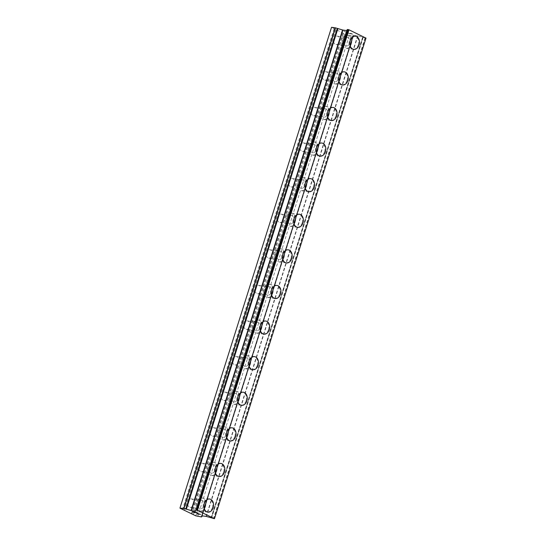 <?xml version="1.0" encoding="UTF-8"?>
<svg xmlns="http://www.w3.org/2000/svg" width="546" height="546" viewBox="0 0 546 546"><rect width="100%" height="100%" fill="white"/><g stroke="black" fill="none" stroke-linecap="round" stroke-linejoin="round"><path stroke-width="0.41" stroke-dasharray="2.73 2.05" d="M193.55 504.49A4.252 3.085 97.8 0 0 191.277 498.901A4.252 3.085 97.8 0 0 187.865 501.74A4.252 3.085 97.8 0 0 190.131 507.33A4.252 3.085 97.8 0 0 193.55 504.49M203.863 505.896A4.252 3.085 97.8 0 0 201.59 500.307A4.252 3.085 97.8 0 0 198.178 503.146A4.252 3.085 97.8 0 0 200.443 508.736A4.252 3.085 97.8 0 0 203.863 505.896M207.855 512.128L207.855 512.134A6.613 4.798 -82.2 0 1 207.855 512.128A6.613 4.798 -82.2 0 1 204.327 503.439A6.613 4.798 -82.2 0 1 209.644 499.024L209.65 499.024M204.77 468.891A4.252 3.085 97.8 0 0 202.505 463.301A4.252 3.085 97.8 0 0 199.085 466.141A4.252 3.085 97.8 0 0 201.351 471.73A4.252 3.085 97.8 0 0 204.77 468.891M215.083 470.297A4.252 3.085 97.8 0 0 212.817 464.707A4.252 3.085 97.8 0 0 209.398 467.547A4.252 3.085 97.8 0 0 211.664 473.136A4.252 3.085 97.8 0 0 215.083 470.297M219.076 476.535L219.083 476.535A6.613 4.798 -82.2 0 1 219.076 476.535A6.613 4.798 -82.2 0 1 215.547 467.84A6.613 4.798 -82.2 0 1 220.864 463.424A6.613 4.798 -82.2 0 1 220.871 463.424L220.871 463.424M215.998 433.292A4.252 3.085 97.8 0 0 213.725 427.702A4.252 3.085 97.8 0 0 210.312 430.541A4.252 3.085 97.8 0 0 212.578 436.131A4.252 3.085 97.8 0 0 215.998 433.292M226.31 434.705A4.252 3.085 97.8 0 0 224.037 429.115A4.252 3.085 97.8 0 0 220.625 431.954A4.252 3.085 97.8 0 0 222.891 437.537A4.252 3.085 97.8 0 0 226.31 434.705M230.303 440.936L230.303 440.936A6.613 4.798 -82.2 0 1 226.774 432.241A6.613 4.798 -82.2 0 1 232.091 427.825L232.098 427.825M227.218 397.7A4.252 3.085 97.8 0 0 224.952 392.11A4.252 3.085 97.8 0 0 221.533 394.949A4.252 3.085 97.8 0 0 223.799 400.539A4.252 3.085 97.8 0 0 227.218 397.7M237.53 399.106A4.252 3.085 97.8 0 0 235.265 393.516A4.252 3.085 97.8 0 0 231.845 396.355A4.252 3.085 97.8 0 0 234.118 401.945A4.252 3.085 97.8 0 0 237.53 399.106M241.523 405.337L241.53 405.337A6.613 4.798 -82.2 0 1 241.523 405.337A6.613 4.798 -82.2 0 1 237.995 396.642A6.613 4.798 -82.2 0 1 243.311 392.226A6.613 4.798 -82.2 0 1 243.318 392.226L243.318 392.233M238.445 362.1A4.252 3.085 97.8 0 0 236.172 356.511A4.252 3.085 97.8 0 0 232.76 359.35A4.252 3.085 97.8 0 0 235.026 364.94A4.252 3.085 97.8 0 0 238.445 362.1M248.758 363.506A4.252 3.085 97.8 0 0 246.492 357.917A4.252 3.085 97.8 0 0 243.072 360.756A4.252 3.085 97.8 0 0 245.338 366.346A4.252 3.085 97.8 0 0 248.758 363.506M252.75 369.738L252.75 369.738A6.613 4.798 -82.2 0 1 249.222 361.049A6.613 4.798 -82.2 0 1 254.538 356.634L254.545 356.634M249.665 326.501A4.252 3.085 97.8 0 0 247.399 320.911A4.252 3.085 97.8 0 0 243.98 323.751A4.252 3.085 97.8 0 0 246.253 329.34A4.252 3.085 97.8 0 0 249.665 326.501M259.978 327.907A4.252 3.085 97.8 0 0 257.712 322.317A4.252 3.085 97.8 0 0 254.293 325.157A4.252 3.085 97.8 0 0 256.565 330.746A4.252 3.085 97.8 0 0 259.978 327.907M263.971 334.145L263.977 334.145A6.613 4.798 -82.2 0 1 263.971 334.145A6.613 4.798 -82.2 0 1 260.442 325.45A6.613 4.798 -82.2 0 1 265.759 321.034A6.613 4.798 -82.2 0 1 265.765 321.034L265.765 321.034M260.892 290.902A4.252 3.085 97.8 0 0 258.627 285.312A4.252 3.085 97.8 0 0 255.207 288.151A4.252 3.085 97.8 0 0 257.473 293.741A4.252 3.085 97.8 0 0 260.892 290.902M271.205 292.315A4.252 3.085 97.8 0 0 268.939 286.725A4.252 3.085 97.8 0 0 265.52 289.564A4.252 3.085 97.8 0 0 267.786 295.147A4.252 3.085 97.8 0 0 271.205 292.315M275.204 298.546L275.198 298.546A6.613 4.798 -82.2 0 1 271.669 289.851A6.613 4.798 -82.2 0 1 276.986 285.435L276.993 285.435M272.113 255.31A4.252 3.085 97.8 0 0 269.847 249.72A4.252 3.085 97.8 0 0 266.428 252.559A4.252 3.085 97.8 0 0 268.7 258.142A4.252 3.085 97.8 0 0 272.113 255.31M282.425 256.716A4.252 3.085 97.8 0 0 280.159 251.126A4.252 3.085 97.8 0 0 276.74 253.965A4.252 3.085 97.8 0 0 279.013 259.555A4.252 3.085 97.8 0 0 282.425 256.716M286.418 262.947L286.425 262.947A6.613 4.798 -82.2 0 1 286.418 262.947A6.613 4.798 -82.2 0 1 282.889 254.252A6.613 4.798 -82.2 0 1 288.206 249.836A6.613 4.798 -82.2 0 1 288.213 249.836L288.213 249.843M283.34 219.71A4.252 3.085 97.8 0 0 281.074 214.121A4.252 3.085 97.8 0 0 277.655 216.96A4.252 3.085 97.8 0 0 279.921 222.55A4.252 3.085 97.8 0 0 283.34 219.71M293.652 221.116A4.252 3.085 97.8 0 0 291.387 215.527A4.252 3.085 97.8 0 0 287.967 218.366A4.252 3.085 97.8 0 0 290.233 223.956A4.252 3.085 97.8 0 0 293.652 221.116M297.645 227.348L297.645 227.348A6.613 4.798 -82.2 0 1 294.117 218.659A6.613 4.798 -82.2 0 1 299.433 214.244L299.44 214.244M294.56 184.111A4.252 3.085 97.8 0 0 292.294 178.522A4.252 3.085 97.8 0 0 288.875 181.361A4.252 3.085 97.8 0 0 291.148 186.95A4.252 3.085 97.8 0 0 294.56 184.111M304.873 185.517A4.252 3.085 97.8 0 0 302.607 179.927A4.252 3.085 97.8 0 0 299.188 182.767A4.252 3.085 97.8 0 0 301.46 188.356A4.252 3.085 97.8 0 0 304.873 185.517M308.865 191.755L308.872 191.755A6.613 4.798 -82.2 0 1 308.865 191.755A6.613 4.798 -82.2 0 1 305.337 183.06A6.613 4.798 -82.2 0 1 310.654 178.644A6.613 4.798 -82.2 0 1 310.66 178.644L310.654 178.644M305.787 148.512A4.252 3.085 97.8 0 0 303.521 142.922A4.252 3.085 97.8 0 0 300.102 145.762A4.252 3.085 97.8 0 0 302.368 151.351A4.252 3.085 97.8 0 0 305.787 148.512M316.1 149.918A4.252 3.085 97.8 0 0 313.834 144.335A4.252 3.085 97.8 0 0 310.415 147.167A4.252 3.085 97.8 0 0 312.681 152.757A4.252 3.085 97.8 0 0 316.1 149.918M320.092 156.156L320.092 156.156A6.613 4.798 -82.2 0 1 316.564 147.461A6.613 4.798 -82.2 0 1 321.881 143.045L321.887 143.045M317.008 112.92A4.252 3.085 97.8 0 0 314.742 107.33A4.252 3.085 97.8 0 0 311.322 110.169A4.252 3.085 97.8 0 0 313.595 115.752A4.252 3.085 97.8 0 0 317.008 112.92M327.32 114.326A4.252 3.085 97.8 0 0 325.054 108.736A4.252 3.085 97.8 0 0 321.642 111.575A4.252 3.085 97.8 0 0 323.908 117.165A4.252 3.085 97.8 0 0 327.32 114.326M331.313 120.557L331.32 120.557A6.613 4.798 -82.2 0 1 331.313 120.557A6.613 4.798 -82.2 0 1 327.791 111.862A6.613 4.798 -82.2 0 1 333.101 107.446A6.613 4.798 -82.2 0 1 333.108 107.446L333.108 107.446M328.235 77.32A4.252 3.085 97.8 0 0 325.969 71.731A4.252 3.085 97.8 0 0 322.55 74.57A4.252 3.085 97.8 0 0 324.815 80.16A4.252 3.085 97.8 0 0 328.235 77.32M338.547 78.726A4.252 3.085 97.8 0 0 336.281 73.137A4.252 3.085 97.8 0 0 332.862 75.976A4.252 3.085 97.8 0 0 335.128 81.566A4.252 3.085 97.8 0 0 338.547 78.726M342.54 84.958L342.54 84.958A6.613 4.798 -82.2 0 1 339.011 76.269A6.613 4.798 -82.2 0 1 344.328 71.854L344.335 71.854M339.455 41.721A4.252 3.085 97.8 0 0 337.189 36.132A4.252 3.085 97.8 0 0 333.777 38.971A4.252 3.085 97.8 0 0 336.043 44.56A4.252 3.085 97.8 0 0 339.455 41.721M349.768 43.127A4.252 3.085 97.8 0 0 347.502 37.538A4.252 3.085 97.8 0 0 344.089 40.377A4.252 3.085 97.8 0 0 346.355 45.966A4.252 3.085 97.8 0 0 349.768 43.127M353.76 49.365L353.767 49.365A6.613 4.798 -82.2 0 1 353.76 49.365A6.613 4.798 -82.2 0 1 350.239 40.67A6.613 4.798 -82.2 0 1 355.548 36.254A6.613 4.798 -82.2 0 1 355.555 36.254L355.555 36.254M351.351 43.892A6.613 4.798 97.8 0 0 347.822 35.197A6.613 4.798 97.8 0 0 342.506 39.612A6.613 4.798 97.8 0 0 346.034 48.307A6.613 4.798 97.8 0 0 351.351 43.892M358.306 44.84A6.613 4.798 97.8 0 0 354.777 36.145A6.613 4.798 97.8 0 0 349.46 40.561A6.613 4.798 97.8 0 0 352.989 49.256A6.613 4.798 97.8 0 0 358.306 44.84M340.124 79.491A6.613 4.798 97.8 0 0 336.602 70.796A6.613 4.798 97.8 0 0 331.285 75.212A6.613 4.798 97.8 0 0 334.807 83.907A6.613 4.798 97.8 0 0 340.124 79.491M347.079 80.439A6.613 4.798 97.8 0 0 343.557 71.744A6.613 4.798 97.8 0 0 338.24 76.16A6.613 4.798 97.8 0 0 341.762 84.855A6.613 4.798 97.8 0 0 347.079 80.439M328.904 115.09A6.613 4.798 97.8 0 0 325.375 106.395A6.613 4.798 97.8 0 0 320.058 110.811A6.613 4.798 97.8 0 0 323.587 119.506A6.613 4.798 97.8 0 0 328.904 115.09M335.858 116.039A6.613 4.798 97.8 0 0 332.33 107.344A6.613 4.798 97.8 0 0 327.013 111.759A6.613 4.798 97.8 0 0 330.542 120.454A6.613 4.798 97.8 0 0 335.858 116.039M317.676 150.682A6.613 4.798 97.8 0 0 314.148 141.994A6.613 4.798 97.8 0 0 308.838 146.41A6.613 4.798 97.8 0 0 312.36 155.098A6.613 4.798 97.8 0 0 317.676 150.682M324.631 151.631A6.613 4.798 97.8 0 0 321.109 142.943A6.613 4.798 97.8 0 0 315.793 147.359A6.613 4.798 97.8 0 0 319.314 156.047A6.613 4.798 97.8 0 0 324.631 151.631M306.456 186.282A6.613 4.798 97.8 0 0 302.928 177.587A6.613 4.798 97.8 0 0 297.611 182.002A6.613 4.798 97.8 0 0 301.139 190.697A6.613 4.798 97.8 0 0 306.456 186.282M313.411 187.23A6.613 4.798 97.8 0 0 309.882 178.535A6.613 4.798 97.8 0 0 304.566 182.951A6.613 4.798 97.8 0 0 308.094 191.646A6.613 4.798 97.8 0 0 313.411 187.23M295.229 221.881A6.613 4.798 97.8 0 0 291.7 213.186A6.613 4.798 97.8 0 0 286.391 217.601A6.613 4.798 97.8 0 0 289.912 226.297A6.613 4.798 97.8 0 0 295.229 221.881M302.184 222.829A6.613 4.798 97.8 0 0 298.655 214.134A6.613 4.798 97.8 0 0 293.345 218.55A6.613 4.798 97.8 0 0 296.867 227.245A6.613 4.798 97.8 0 0 302.184 222.829M284.009 257.48A6.613 4.798 97.8 0 0 280.48 248.785A6.613 4.798 97.8 0 0 275.164 253.201A6.613 4.798 97.8 0 0 278.692 261.896A6.613 4.798 97.8 0 0 284.009 257.48M290.963 258.429A6.613 4.798 97.8 0 0 287.435 249.734A6.613 4.798 97.8 0 0 282.118 254.149A6.613 4.798 97.8 0 0 285.647 262.844A6.613 4.798 97.8 0 0 290.963 258.429M272.782 293.072A6.613 4.798 97.8 0 0 269.253 284.384A6.613 4.798 97.8 0 0 263.943 288.8A6.613 4.798 97.8 0 0 267.465 297.488A6.613 4.798 97.8 0 0 272.782 293.072M279.736 294.021A6.613 4.798 97.8 0 0 276.208 285.333A6.613 4.798 97.8 0 0 270.898 289.749A6.613 4.798 97.8 0 0 274.42 298.437A6.613 4.798 97.8 0 0 279.736 294.021M261.561 328.672A6.613 4.798 97.8 0 0 258.033 319.976A6.613 4.798 97.8 0 0 252.716 324.392A6.613 4.798 97.8 0 0 256.245 333.087A6.613 4.798 97.8 0 0 261.561 328.672M268.516 329.62A6.613 4.798 97.8 0 0 264.987 320.925A6.613 4.798 97.8 0 0 259.671 325.341A6.613 4.798 97.8 0 0 263.199 334.036A6.613 4.798 97.8 0 0 268.516 329.62M250.334 364.271A6.613 4.798 97.8 0 0 246.806 355.576A6.613 4.798 97.8 0 0 241.489 359.991A6.613 4.798 97.8 0 0 245.018 368.687A6.613 4.798 97.8 0 0 250.334 364.271M257.289 365.219A6.613 4.798 97.8 0 0 253.76 356.524A6.613 4.798 97.8 0 0 248.45 360.94A6.613 4.798 97.8 0 0 251.972 369.635A6.613 4.798 97.8 0 0 257.289 365.219M239.114 399.87A6.613 4.798 97.8 0 0 235.585 391.175A6.613 4.798 97.8 0 0 230.269 395.591A6.613 4.798 97.8 0 0 233.797 404.286A6.613 4.798 97.8 0 0 239.114 399.87M246.069 400.819A6.613 4.798 97.8 0 0 242.54 392.124A6.613 4.798 97.8 0 0 237.223 396.539A6.613 4.798 97.8 0 0 240.752 405.234A6.613 4.798 97.8 0 0 246.069 400.819M227.887 435.469A6.613 4.798 97.8 0 0 224.358 426.774A6.613 4.798 97.8 0 0 219.042 431.19A6.613 4.798 97.8 0 0 222.57 439.878A6.613 4.798 97.8 0 0 227.887 435.469M234.841 436.418A6.613 4.798 97.8 0 0 231.313 427.723A6.613 4.798 97.8 0 0 225.996 432.139A6.613 4.798 97.8 0 0 229.525 440.827A6.613 4.798 97.8 0 0 234.841 436.418M216.666 471.062A6.613 4.798 97.8 0 0 213.138 462.366A6.613 4.798 97.8 0 0 207.821 466.782A6.613 4.798 97.8 0 0 211.35 475.477A6.613 4.798 97.8 0 0 216.666 471.062M223.621 472.01A6.613 4.798 97.8 0 0 220.093 463.315A6.613 4.798 97.8 0 0 214.776 467.731A6.613 4.798 97.8 0 0 218.304 476.426A6.613 4.798 97.8 0 0 223.621 472.01M205.439 506.661A6.613 4.798 97.8 0 0 201.911 497.966A6.613 4.798 97.8 0 0 196.594 502.381A6.613 4.798 97.8 0 0 200.123 511.076A6.613 4.798 97.8 0 0 205.439 506.661M212.394 507.609A6.613 4.798 97.8 0 0 208.865 498.914A6.613 4.798 97.8 0 0 203.549 503.33A6.613 4.798 97.8 0 0 207.077 512.025A6.613 4.798 97.8 0 0 212.394 507.609M352.341 34.029L350.921 33.838L352.334 34.036L350.552 33.176L352.341 34.029M350.921 33.838L349.952 33.367L350.921 33.845M349.713 33.333L350.689 33.804L349.713 33.347M350.689 33.804L349.269 33.613L350.682 33.811M349.269 33.613L347.488 32.753L349.269 33.62M347.256 32.719L349.269 33.695L352.805 34.173L350.559 33.169L352.805 34.18L349.263 33.702L347.256 32.726M348.73 32.2L348.061 31.893L348.73 32.214M348.068 31.88L347.556 31.695L348.061 31.893M347.215 31.586L346.703 31.463L347.215 31.6M345.823 31.941L343.925 31.033L345.823 31.955M348.628 32.289L347.85 31.866L348.628 32.289M347.85 31.859L347.386 31.695L347.85 31.859M347.386 31.688L346.922 31.579L347.386 31.688M346.273 31.709L346.075 32.159L346.273 31.709M343.693 30.992L346.075 32.146L343.693 31.006M365.991 38.131L357.61 35.797L353.487 35.258L352.941 36.364L347.317 35.265L331.545 27.3M337.626 28.508L186.111 509.07L337.633 28.508M346.806 30.59L347.058 29.791M347.365 29.839L347.474 29.498M362.872 37.34L211.35 517.908L362.872 37.346M201.965 515.827L353.487 35.258L201.972 515.827M353.439 36.063L202.17 515.827L353.439 36.063M352.88 35.975L201.358 516.536L352.88 35.975M353.023 36.357L201.61 516.577L353.023 36.357M195.618 512.571L194.676 512.107M194.799 512.755L193.025 511.882M198.075 513.192L196.096 512.223L192.581 511.752M200.539 514.387L199.017 513.868M199.877 514.216L196.826 513.806M335.954 29.655L184.432 510.223M335.947 29.764L184.425 510.333M334.691 29.047L183.169 509.616M334.05 28.849L182.528 509.418M331.524 27.628L180.003 508.196M349.228 35.859L197.707 516.427M347.317 35.265L195.796 515.833M344.792 34.043L193.27 514.612M344.799 33.934L193.277 514.503M343.536 33.326L192.015 513.888M342.895 33.129L191.373 513.697M346.874 30.596L195.516 510.64M347.01 30.583L195.488 511.152L347.01 30.59M347.618 29.866L196.096 510.435L347.618 29.873M365.909 38.131L214.387 518.7M365.24 38.043L213.718 518.611M365.028 37.988L213.506 518.557M363.165 37.387L211.643 517.956M362.599 37.305L211.077 517.874M357.93 35.872L206.408 516.434M357.61 35.797L206.088 516.359M353.624 35.251L202.102 515.82M353.166 36.022L201.645 516.591L353.153 36.016M352.941 36.364L201.419 516.932M191.277 498.901L201.59 500.307M202.505 463.301L212.817 464.707M213.725 427.702L224.037 429.115M224.952 392.11L235.265 393.516M236.172 356.511L246.492 357.917M247.399 320.911L257.712 322.317M258.627 285.312L268.939 286.725M269.847 249.72L280.159 251.126M281.074 214.121L291.387 215.527M292.294 178.522L302.607 179.927M303.521 142.922L313.834 144.335M314.742 107.33L325.054 108.736M325.969 71.731L336.281 73.137M337.189 36.132L347.502 37.538M347.822 35.197L354.777 36.145M336.602 70.796L343.557 71.744M325.375 106.395L332.33 107.344M314.148 141.994L321.109 142.943M302.928 177.587L309.882 178.535M291.7 213.186L298.655 214.134M280.48 248.785L287.435 249.734M269.253 284.384L276.208 285.333M258.033 319.976L264.987 320.925M246.806 355.576L253.76 356.524M235.585 391.175L242.54 392.124M224.358 426.774L231.313 427.723M213.138 462.366L220.093 463.315M201.911 497.966L208.865 498.914M200.123 511.076L207.077 512.025M211.35 475.477L218.304 476.426M222.57 439.878L229.525 440.827M233.797 404.286L240.752 405.234M245.018 368.687L251.972 369.635M256.245 333.087L263.199 334.036M267.465 297.488L274.42 298.437M278.692 261.896L285.647 262.844M289.912 226.297L296.867 227.245M301.139 190.697L308.094 191.646M312.36 155.098L319.314 156.047M323.587 119.506L330.542 120.454M334.807 83.907L341.762 84.855M346.034 48.307L352.989 49.256M336.043 44.56L346.355 45.966M324.815 80.16L335.128 81.566M313.595 115.752L323.908 117.165M302.368 151.351L312.681 152.757M291.148 186.95L301.46 188.356M279.921 222.55L290.233 223.956M268.7 258.142L279.013 259.555M257.473 293.741L267.786 295.147M246.253 329.34L256.565 330.746M235.026 364.94L245.338 366.346M223.799 400.539L234.118 401.945M212.578 436.131L222.891 437.537M201.351 471.73L211.664 473.136M190.131 507.33L200.443 508.736"/><path stroke-width="0.82" d="M209.644 499.024A6.613 4.798 -82.2 0 1 213.165 507.719A6.613 4.798 -82.2 0 1 207.855 512.134A6.613 4.798 -82.2 0 1 204.334 503.439A6.613 4.798 -82.2 0 1 209.65 499.024A6.613 4.798 -82.2 0 1 213.172 507.719A6.613 4.798 -82.2 0 1 207.855 512.134M220.871 463.424A6.613 4.798 -82.2 0 1 224.392 472.119A6.613 4.798 -82.2 0 1 219.083 476.535A6.613 4.798 -82.2 0 1 215.554 467.84A6.613 4.798 -82.2 0 1 220.871 463.424A6.613 4.798 -82.2 0 1 224.399 472.119A6.613 4.798 -82.2 0 1 219.083 476.535M232.091 427.825A6.613 4.798 -82.2 0 1 235.613 436.52A6.613 4.798 -82.2 0 1 230.303 440.936A6.613 4.798 -82.2 0 1 226.781 432.241A6.613 4.798 -82.2 0 1 232.098 427.825A6.613 4.798 -82.2 0 1 235.619 436.52A6.613 4.798 -82.2 0 1 230.303 440.936M243.318 392.226A6.613 4.798 -82.2 0 1 246.84 400.921A6.613 4.798 -82.2 0 1 241.53 405.337A6.613 4.798 -82.2 0 1 238.001 396.642A6.613 4.798 -82.2 0 1 243.318 392.233A6.613 4.798 -82.2 0 1 246.847 400.921A6.613 4.798 -82.2 0 1 241.53 405.337M254.538 356.634A6.613 4.798 -82.2 0 1 258.06 365.322A6.613 4.798 -82.2 0 1 252.75 369.738A6.613 4.798 -82.2 0 1 249.229 361.049A6.613 4.798 -82.2 0 1 254.545 356.634A6.613 4.798 -82.2 0 1 258.067 365.329A6.613 4.798 -82.2 0 1 252.757 369.744M265.765 321.034A6.613 4.798 -82.2 0 1 269.287 329.729A6.613 4.798 -82.2 0 1 263.977 334.145A6.613 4.798 -82.2 0 1 260.449 325.45A6.613 4.798 -82.2 0 1 265.765 321.034A6.613 4.798 -82.2 0 1 269.294 329.729A6.613 4.798 -82.2 0 1 263.977 334.145M276.993 285.435A6.613 4.798 -82.2 0 1 280.514 294.13A6.613 4.798 -82.2 0 1 275.204 298.546A6.613 4.798 -82.2 0 1 271.676 289.851A6.613 4.798 -82.2 0 1 276.993 285.435A6.613 4.798 -82.2 0 1 280.507 294.13A6.613 4.798 -82.2 0 1 275.198 298.546M288.213 249.836A6.613 4.798 -82.2 0 1 291.735 258.531A6.613 4.798 -82.2 0 1 286.425 262.947A6.613 4.798 -82.2 0 1 282.896 254.252A6.613 4.798 -82.2 0 1 288.213 249.843A6.613 4.798 -82.2 0 1 291.741 258.531A6.613 4.798 -82.2 0 1 286.425 262.947M299.433 214.244A6.613 4.798 -82.2 0 1 302.962 222.932A6.613 4.798 -82.2 0 1 297.645 227.348A6.613 4.798 -82.2 0 1 294.123 218.659A6.613 4.798 -82.2 0 1 299.44 214.244A6.613 4.798 -82.2 0 1 302.962 222.939A6.613 4.798 -82.2 0 1 297.652 227.354M310.66 178.644A6.613 4.798 -82.2 0 1 314.182 187.339A6.613 4.798 -82.2 0 1 308.872 191.755A6.613 4.798 -82.2 0 1 305.344 183.06A6.613 4.798 -82.2 0 1 310.66 178.644A6.613 4.798 -82.2 0 1 314.189 187.339A6.613 4.798 -82.2 0 1 308.872 191.755M321.881 143.045A6.613 4.798 -82.2 0 1 325.409 151.74A6.613 4.798 -82.2 0 1 320.092 156.156A6.613 4.798 -82.2 0 1 316.571 147.461A6.613 4.798 -82.2 0 1 321.887 143.045A6.613 4.798 -82.2 0 1 325.416 151.74A6.613 4.798 -82.2 0 1 320.099 156.156M333.108 107.446A6.613 4.798 -82.2 0 1 336.629 116.141A6.613 4.798 -82.2 0 1 331.32 120.557A6.613 4.798 -82.2 0 1 327.791 111.862A6.613 4.798 -82.2 0 1 333.108 107.446A6.613 4.798 -82.2 0 1 336.636 116.141A6.613 4.798 -82.2 0 1 331.32 120.557M344.328 71.854A6.613 4.798 -82.2 0 1 347.857 80.542A6.613 4.798 -82.2 0 1 342.54 84.958A6.613 4.798 -82.2 0 1 339.018 76.269A6.613 4.798 -82.2 0 1 344.335 71.854A6.613 4.798 -82.2 0 1 347.863 80.549A6.613 4.798 -82.2 0 1 342.547 84.958M355.555 36.254A6.613 4.798 -82.2 0 1 359.077 44.949A6.613 4.798 -82.2 0 1 353.767 49.365A6.613 4.798 -82.2 0 1 350.239 40.67A6.613 4.798 -82.2 0 1 355.555 36.254A6.613 4.798 -82.2 0 1 359.084 44.949A6.613 4.798 -82.2 0 1 353.767 49.365M180.023 507.869L331.545 27.3L335.258 27.805L183.736 508.374L191.366 510.619L195.352 511.165L195.953 510.06L197.42 510.353L214.469 518.693L206.088 516.359L201.965 515.827L201.419 516.932L195.796 515.833L180.003 508.196L183.736 508.374M346.806 30.59L342.888 30.057L335.258 27.805M337.633 28.501L186.111 509.07L337.633 28.501M347.331 29.825L195.823 510.401L347.058 29.784M365.991 38.124L214.469 518.693L365.991 38.124L348.942 29.784L347.474 29.491L195.959 510.053L347.474 29.491M196.089 512.312L194.669 512.114L197.87 513.165L196.089 512.298M194.669 512.114L195.618 512.571M195.407 512.551L194.437 512.087L195.407 512.544M194.437 512.087L193.018 511.889L194.437 512.073M193.018 511.889L194.779 512.742M192.581 511.752L194.567 512.714L192.554 511.745L196.089 512.23L198.075 513.192M199.338 514.059L197.024 513.916L200.539 514.387M198.805 513.847L199.345 514.045M197.024 513.916L199.877 514.223M348.942 29.784L197.42 510.353M365.997 38.036L214.476 518.604M335.476 27.86L183.954 508.428M337.332 28.46L185.811 509.029M337.906 28.542L186.384 509.111M342.567 29.975L191.045 510.544M342.888 30.057L191.366 510.619M195.516 510.64L195.352 511.165M347.556 29.484L196.034 510.053M348.225 29.573L196.703 510.141M348.416 29.62L196.894 510.189M202.17 515.827L201.918 516.625L202.17 515.827M201.61 516.577L201.501 516.919L201.61 516.577"/></g></svg>
